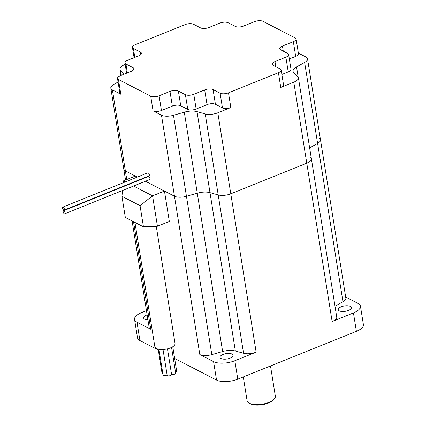 <?xml version="1.0" encoding="UTF-8"?>
<svg xmlns="http://www.w3.org/2000/svg" width="426" height="426" viewBox="0 0 426 426"><rect width="100%" height="100%" fill="white"/><g stroke="black" fill="none" stroke-linecap="round" stroke-linejoin="round"><path stroke-width="0.64" d="M171.55 347.414L175.672 373.171A2.247 0.921 170.9 0 1 174.154 374.316A2.247 0.921 170.9 0 1 171.582 374.278A2.247 0.921 170.9 0 1 171.54 374.257M167.471 348.851L171.587 374.539A2.247 0.921 170.9 0 1 170.065 375.684A2.247 0.921 170.9 0 1 167.498 375.647A2.247 0.921 170.9 0 1 167.146 375.247L163.02 349.501M167.093 374.912A2.247 0.921 170.9 0 1 163.408 375.365A2.247 0.921 170.9 0 1 163.057 374.965L158.946 349.293M162.87 373.804A2.247 0.921 170.9 0 1 162.397 373.65A2.247 0.921 170.9 0 1 162.045 373.251L158.179 349.134M156.262 226.281L175.033 343.473A10.219 4.191 170.9 0 1 168.116 348.686A10.219 4.191 170.9 0 1 156.443 348.511A10.219 4.191 170.9 0 1 154.846 346.705L134.941 222.441M147.928 319.82A6.646 2.721 170.9 0 1 144.654 319.165A6.646 2.721 170.9 0 1 143.615 317.988A6.646 2.721 170.9 0 1 147.14 314.899M232.079 354.086A6.646 2.721 170.9 0 1 233.118 355.263A6.646 2.721 170.9 0 1 228.624 358.649A6.646 2.721 170.9 0 1 221.035 358.538A6.646 2.721 170.9 0 1 219.997 357.361A6.646 2.721 170.9 0 1 224.491 353.974A6.646 2.721 170.9 0 1 232.079 354.086M350.348 306.416A6.646 2.721 170.9 0 1 351.386 307.593A6.646 2.721 170.9 0 1 346.892 310.98A6.646 2.721 170.9 0 1 339.304 310.868A6.646 2.721 170.9 0 1 338.265 309.691A6.646 2.721 170.9 0 1 342.76 306.305A6.646 2.721 170.9 0 1 350.348 306.416M243.283 376.935L247.085 400.664A14.308 5.868 -9.1 0 0 249.008 403.028A14.308 5.868 -9.1 0 0 249.316 403.193A14.308 5.868 -9.1 0 0 262.437 404.146A14.308 5.868 -9.1 0 0 274.253 398.981A14.308 5.868 -9.1 0 0 275.366 396.329L270.499 365.961M125.34 217.494L143.45 226.829L140.058 205.657L121.948 196.322L125.34 217.494M133.546 186.05L152.567 195.853L157.434 226.233L169.33 221.44L164.463 191.061L174.458 196.21A10.219 4.191 -9.1 0 0 186.455 196.295L197.275 193.191A12.263 5.027 170.9 0 1 209.991 192.648L218.208 194.943A10.219 4.191 -9.1 0 0 230.791 193.814L306.773 163.185L230.791 193.814L256.148 352.148L234.838 360.737A15.538 6.369 170.9 0 1 213.586 361.642L199.821 354.549A10.219 4.191 -9.1 0 0 211.818 354.629L222.633 351.525A12.263 5.027 170.9 0 1 235.349 350.981L243.565 353.276A10.219 4.191 -9.1 0 0 256.148 352.148M157.434 226.233L143.45 226.829M123.3 182.733L123.487 180.864L135.377 176.066L125.382 170.917L137.332 177.072M132.097 220.977L149.148 327.44A10.219 4.191 -9.1 0 0 150.745 329.25L136.98 322.152A15.538 6.369 170.9 0 1 134.552 319.404A15.538 6.369 170.9 0 1 141.554 312.647L146.464 310.671M345.678 297.066L358.021 303.424A15.538 6.369 170.9 0 1 360.444 306.172L363.394 324.585A15.538 6.369 170.9 0 1 356.392 331.343L237.788 379.151A15.538 6.369 170.9 0 1 216.53 380.056L174.644 358.458M158.328 350.05L139.93 340.566A15.538 6.369 170.9 0 1 137.502 337.818L134.552 319.404M360.444 306.172A15.538 6.369 170.9 0 1 353.447 312.929L332.131 321.523A10.219 4.191 -9.1 0 0 336.737 317.077L311.379 158.744A10.219 4.191 -9.1 0 0 310.772 157.631M123.487 180.864L125.436 181.87M129.275 183.846L129.706 184.069M140.058 205.657L152.567 195.853L164.463 191.061M281.165 70.034A6.134 2.513 -9.1 0 0 280.212 68.948L273.178 65.327A6.134 2.513 170.9 0 1 272.219 64.241A6.134 2.513 170.9 0 1 274.983 61.573L285.873 57.185A6.134 2.513 -9.1 0 0 288.631 54.517A6.134 2.513 -9.1 0 0 287.678 53.436L280.643 49.81A6.134 2.513 170.9 0 1 279.685 48.724A6.134 2.513 170.9 0 1 282.449 46.061L293.338 41.673A6.134 2.513 -9.1 0 0 296.097 39.006A6.134 2.513 -9.1 0 0 295.143 37.919L262.901 21.3A6.134 2.513 -9.1 0 0 254.514 21.657L243.624 26.045A6.134 2.513 170.9 0 1 235.237 26.401L228.208 22.78A6.134 2.513 -9.1 0 0 219.816 23.137L208.932 27.525A6.134 2.513 170.9 0 1 200.54 27.882L193.51 24.255A6.134 2.513 -9.1 0 0 185.118 24.612L135.202 44.735A6.134 2.513 -9.1 0 0 132.438 47.403A6.134 2.513 -9.1 0 0 133.397 48.484L140.426 52.11A6.134 2.513 170.9 0 1 141.384 53.197A6.134 2.513 170.9 0 1 138.62 55.859L127.736 60.247A6.134 2.513 -9.1 0 0 124.972 62.915A6.134 2.513 -9.1 0 0 125.931 64.001L132.96 67.627A6.134 2.513 170.9 0 1 133.918 68.708A6.134 2.513 170.9 0 1 131.155 71.376L120.27 75.764A6.134 2.513 -9.1 0 0 117.507 78.432A6.134 2.513 -9.1 0 0 118.465 79.518L150.708 96.138A6.134 2.513 -9.1 0 0 159.095 95.781L169.979 91.393A6.134 2.513 170.9 0 1 178.372 91.036L185.401 94.657A6.134 2.513 -9.1 0 0 193.793 94.3L204.677 89.913A6.134 2.513 170.9 0 1 213.069 89.556L220.098 93.177A6.134 2.513 -9.1 0 0 228.485 92.82L278.407 72.702A6.134 2.513 -9.1 0 0 281.165 70.034L283.524 84.763A6.134 2.513 170.9 0 1 280.766 87.431L293.796 82.175L306.773 163.185A10.219 4.191 -9.1 0 0 311.379 158.744A10.219 4.191 -9.1 0 1 306.773 163.185L332.131 321.523M293.796 82.175A10.219 4.191 -9.1 0 0 298.402 77.734A10.219 4.191 -9.1 0 0 297.801 76.627L293.807 72.628A12.263 5.027 170.9 0 1 293.083 71.296A12.263 5.027 170.9 0 1 296.544 66.941L304.633 62.425L317.604 143.434L309.638 147.881L317.604 143.434A10.219 4.191 -9.1 0 0 320.49 139.803A10.219 4.191 -9.1 0 0 318.893 137.997M118.082 82.021L113.694 84.47A10.219 4.191 -9.1 0 0 110.813 88.097L123.785 169.106A10.219 4.191 -9.1 0 0 125.382 170.917L126.767 179.538M274.253 398.981L273.465 399.86A13.286 5.447 170.9 0 1 262.219 404.7A13.286 5.447 170.9 0 1 250.025 403.614L249.008 403.028M342.967 301.768A10.219 4.191 -9.1 0 0 345.848 298.136L320.49 139.803A10.219 4.191 -9.1 0 1 317.604 143.434L342.967 301.768L335.001 306.214M121.948 196.322L122.528 190.486M122.896 186.812L122.933 186.402M172.764 346.732L176.678 371.184A2.247 0.921 170.9 0 1 175.523 372.217M62.606 208.149A1.635 0.724 -112 0 0 64.097 210.119A1.635 0.724 -112 0 0 64.363 209.054A1.635 0.724 -112 0 0 62.872 207.089A1.635 0.724 -112 0 0 62.606 208.149M64.097 210.119L149.057 175.874A1.635 0.724 -112 0 0 149.324 174.809A1.635 0.724 -112 0 0 147.833 172.839L62.872 207.089M63.197 211.834A1.635 0.724 -112 0 0 64.683 213.804A1.635 0.724 -112 0 0 64.954 212.739A1.635 0.724 -112 0 0 63.463 210.769A1.635 0.724 -112 0 0 63.197 211.834M64.683 213.804L149.648 179.559A1.635 0.724 -112 0 0 149.915 178.494A1.635 0.724 -112 0 0 148.424 176.524L63.463 210.769M159.095 95.781L161.454 110.51A6.134 2.513 170.9 0 1 153.067 110.866L161.481 115.206A10.219 4.191 -9.1 0 0 173.478 115.286L184.298 112.182A12.263 5.027 170.9 0 1 197.014 111.639L205.231 113.934A10.219 4.191 -9.1 0 0 217.814 112.805L230.844 107.549A6.134 2.513 170.9 0 1 222.457 107.906L220.098 93.177M110.813 88.097A10.219 4.191 -9.1 0 0 112.405 89.907L120.824 94.247A6.134 2.513 170.9 0 1 119.866 93.161L117.507 78.432M141.171 179.053L141.602 179.277M145.436 181.252L174.458 196.21A10.219 4.191 -9.1 0 0 186.455 196.295L197.275 193.191A12.263 5.027 170.9 0 1 209.991 192.648L218.208 194.943A10.219 4.191 -9.1 0 0 230.791 193.814L217.814 112.805M125.217 64.438L124.53 64.715A10.219 4.191 -9.1 0 0 119.924 69.161A10.219 4.191 -9.1 0 0 120.526 70.269L124.365 74.113M304.633 62.425A10.219 4.191 -9.1 0 0 307.513 58.793A10.219 4.191 -9.1 0 0 305.916 56.988L298.354 53.09M125.537 180.033L123.785 169.106A10.219 4.191 -9.1 0 0 125.382 170.917L112.405 89.907M178.372 91.036L180.73 105.76L187.76 109.386L185.401 94.657M161.454 110.51L172.338 106.122L169.979 91.393M281.879 74.475L288.232 71.914L285.873 57.185M289.345 58.958L295.697 56.402L293.338 41.673M288.631 54.517L290.99 69.246A6.134 2.513 170.9 0 1 288.232 71.914M296.097 39.006L298.456 53.735A6.134 2.513 170.9 0 1 295.697 56.402M213.069 89.556L215.428 104.285L222.457 107.906M193.793 94.3L196.152 109.029L207.036 104.642L204.677 89.913M215.428 104.285A6.134 2.513 -9.1 0 0 207.036 104.642M196.152 109.029A6.134 2.513 170.9 0 1 187.76 109.386M180.73 105.76A6.134 2.513 -9.1 0 0 172.338 106.122M133.519 221.712L150.745 329.25M139.93 340.566L136.98 322.152M216.53 380.056L213.586 361.642M161.481 115.206L199.821 354.549M237.788 379.151L234.838 360.737M356.392 331.343L353.447 312.929M205.231 113.934L243.565 353.276M197.014 111.639L235.349 350.981M184.298 112.182L222.633 351.525M173.478 115.286L211.818 354.629M153.067 110.866L150.708 96.138M118.465 79.518L120.824 94.247M280.766 87.431L278.407 72.702M228.485 92.82L230.844 107.549M296.544 66.941L298.168 77.095M120.526 70.269L121.341 75.333M140.814 54.523L140.426 52.11M133.397 48.484L134.824 57.393M133.349 70.04L132.96 67.627M125.931 64.001L127.358 72.91M274.983 61.573L275.803 66.68M282.449 46.061L283.269 51.163M307.513 58.793L320.49 139.803M298.402 77.734L311.379 158.744M119.924 69.161L120.936 75.498M126.623 73.203L124.972 62.915M132.438 47.403L134.089 57.691"/></g></svg>
